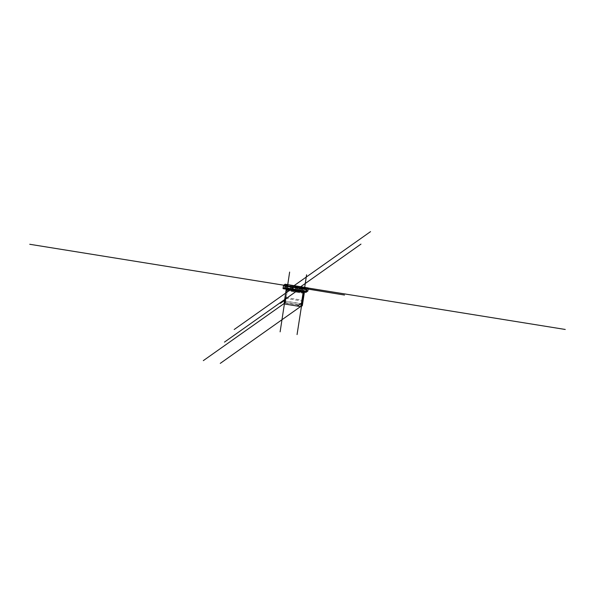 <?xml version="1.0" encoding="UTF-8"?>
<svg xmlns="http://www.w3.org/2000/svg" width="595" height="595" viewBox="0 0 595 595"><rect width="100%" height="100%" fill="white"/><g stroke="black" fill="none" stroke-linecap="round" stroke-linejoin="round"><path stroke-width="0.45" stroke-dasharray="2.98 2.23" d="M283.332 288.716L285.05 287.348L283.346 288.575M306.009 292.234L307.555 290.977L285.05 287.348M283.346 288.545L305.852 292.212M305.86 292.182L307.555 290.977M283.004 288.523L284.774 287.273L285.139 284.217M284.864 286.678L307.987 290.412M284.774 287.273L307.898 291M286.217 290.516L287.214 289.81L287.474 288.203L286.433 288.939L286.217 290.516L303.004 293.223L286.217 290.516M286.433 288.939L303.338 291.944M287.474 288.203L304.424 290.94L303.376 291.676M304.238 292.086L304.424 290.94M284.031 303.911L285.384 302.952L287.66 288.069L285.355 302.654L286.113 297.574L301.977 300.133M285.355 302.654L302.297 305.391M286.113 297.574L285.102 298.288L284.47 301.152L286.277 289.051L303.219 291.788M301.412 303.881L284.47 301.152M284.693 300.996L301.442 303.703M285.102 298.288L301.844 300.996M304.409 292.115L304.61 290.806L304.38 292.115M284.083 303.554L285.407 302.617L302.305 305.347M287.63 288.092L304.573 290.829M287.66 288.069L304.61 290.806M285.384 302.952L302.327 305.689M286.247 289.073L303.19 291.81M285.243 302.602L284.708 303.1M285.079 300.006L284.388 303.971M285.369 300.572L285.399 299.783L284.559 300.378M285.027 302.885L287.563 285.927M304 292.048L304.506 288.664M285.027 287.452L307.541 291.081M285.005 287.534L307.518 291.163M285.124 284.648L308.247 288.382M287.214 289.81L304.157 292.547M286.217 290.442L303.019 293.157M287.236 289.728L304.179 292.457"/><path stroke-width="0.89" d="M283.346 288.575L305.845 292.346L283.332 288.716M285.131 284.209L308.247 287.943L285.131 284.209L283.607 285.288L283.004 288.523L306.127 292.257L307.898 291L308.255 287.943L306.73 289.021L306.127 292.257M283.101 287.928L306.224 291.662M303.338 291.944L303.16 293.246L304.238 292.086M301.977 300.133L303.056 300.311L302.044 301.025L301.412 303.881L303.205 291.922L300.973 306.648L302.327 305.689L304.409 292.115M304.38 292.115L303.056 300.311M302.305 305.347L220.262 363.374M286.225 289.185L284.031 303.911L300.973 306.648M305.198 288.106L304.811 288.039M293.35 286.82L292.703 286.641L370.544 231.626M293.96 285.756L565.25 329.466M301.65 286.924L302.297 287.102L224.456 342.118M29.75 244.277L301.04 287.987M345.859 294.094L295.633 286.083L234.192 329.511M294.518 286.879L344.52 295.046M298.296 287.586L299.367 287.66L360.972 244.114M300.482 286.872L299.635 286.634M286.552 285.109L286.121 285.042M286.522 285.236L287.073 285.176M284.388 303.971L280.119 331.846M284.559 300.378L280.357 303.346M287.563 285.927L289.631 272.079M284.083 303.554L203.319 360.637M302.186 305.339L301.65 305.83M302.022 302.743L297.061 334.576M302.32 303.301L302.349 302.513L297.299 306.083M301.97 305.622L304 292.048M304.506 288.664L306.574 274.816M283.332 288.649L305.845 292.279M283.607 285.288L306.73 289.021M283.465 285.823L306.589 289.557M286.158 289.653L303.1 292.39"/></g></svg>
